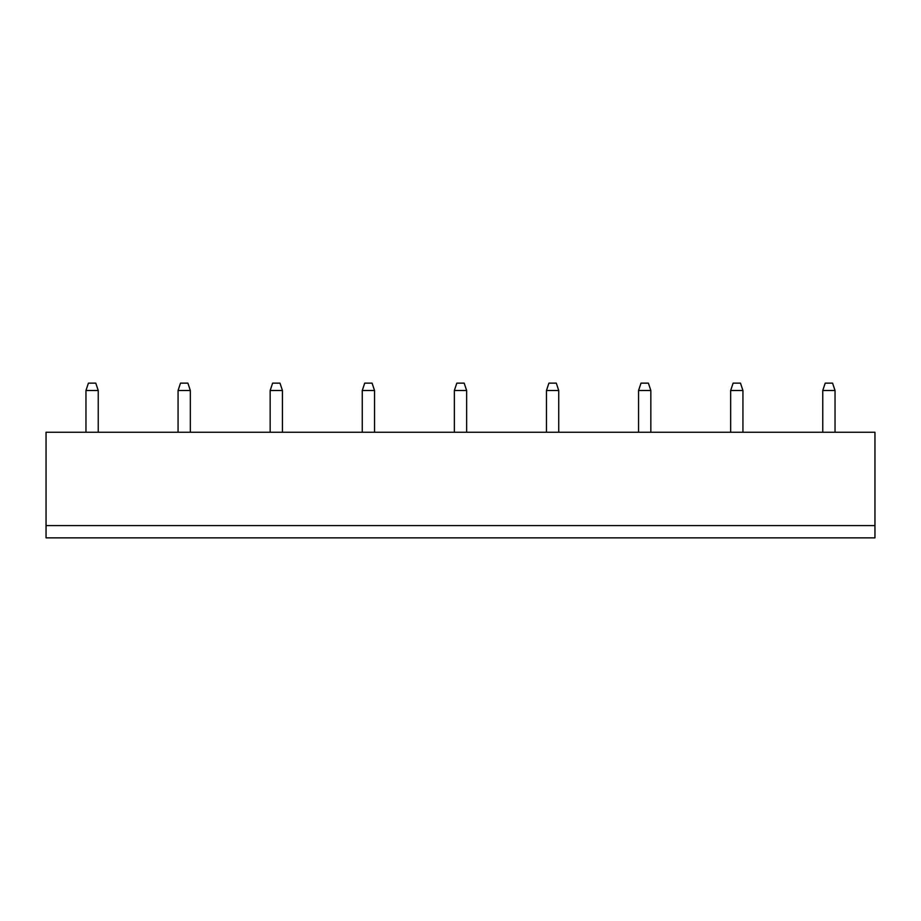 <?xml version="1.0" encoding="UTF-8"?>
<svg xmlns="http://www.w3.org/2000/svg" width="921" height="921" viewBox="0 0 921 921"><rect width="100%" height="100%" fill="white"/><g stroke="black" fill="none" stroke-linecap="round" stroke-linejoin="round"><path stroke-width="1.38" d="M46.05 525.58L874.95 525.58L874.95 432.26L46.05 432.26L46.05 537.864L874.95 537.864L874.95 525.58M85.964 432.26L85.964 390.504L98.236 390.504L98.236 432.26M178.064 432.26L178.064 390.504L190.336 390.504L190.336 432.26M362.264 432.26L362.264 390.504L374.536 390.504L374.536 432.26M270.164 432.26L270.164 390.504L282.436 390.504L282.436 432.26M730.664 432.26L730.664 390.504L742.936 390.504L742.936 432.26M638.564 432.26L638.564 390.504L650.836 390.504L650.836 432.26M454.364 432.26L454.364 390.504L466.636 390.504L466.636 432.26M546.464 432.26L546.464 390.504L558.736 390.504L558.736 432.26M822.764 432.26L822.764 390.504L835.036 390.504L835.036 432.26M98.236 390.504L95.784 383.136L88.416 383.136L85.964 390.504M190.336 390.504L187.884 383.136L180.516 383.136L178.064 390.504M374.536 390.504L372.084 383.136L364.716 383.136L362.264 390.504M282.436 390.504L279.984 383.136L272.616 383.136L270.164 390.504M742.936 390.504L740.484 383.136L733.116 383.136L730.664 390.504M650.836 390.504L648.384 383.136L641.016 383.136L638.564 390.504M466.636 390.504L464.184 383.136L456.816 383.136L454.364 390.504M558.736 390.504L556.284 383.136L548.916 383.136L546.464 390.504M835.036 390.504L832.584 383.136L825.216 383.136L822.764 390.504"/></g></svg>
